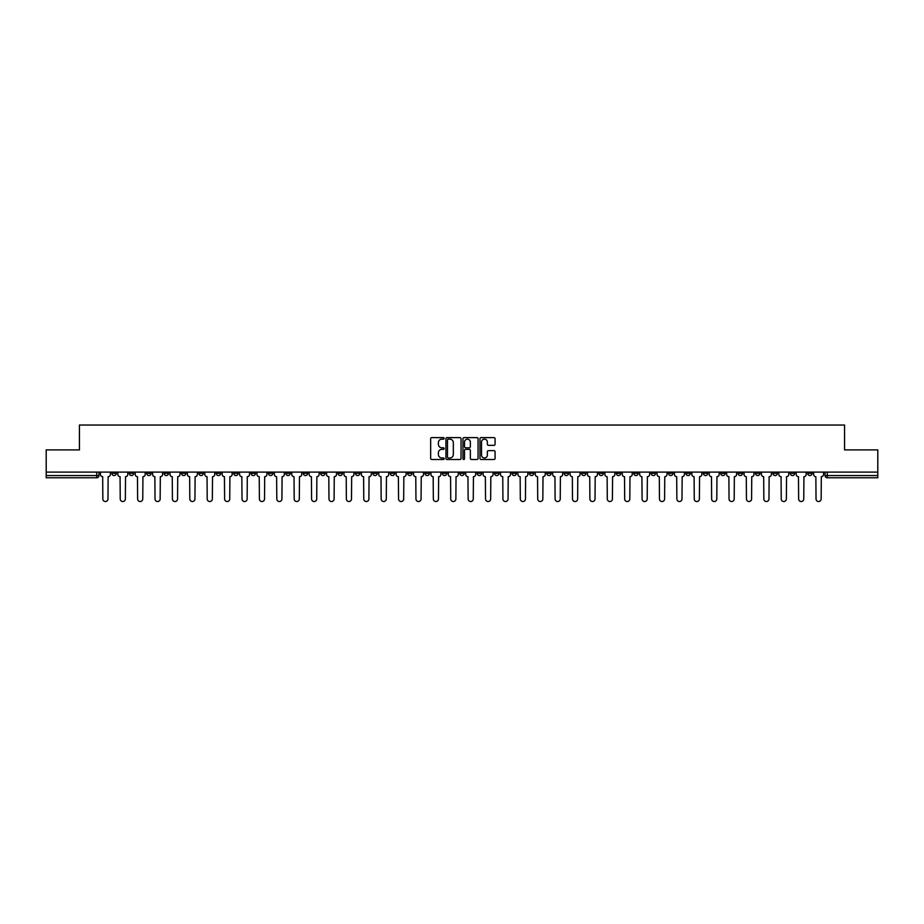 <?xml version="1.0" encoding="UTF-8"?>
<svg xmlns="http://www.w3.org/2000/svg" width="924" height="924" viewBox="0 0 924 924"><rect width="100%" height="100%" fill="white"/><g stroke="black" fill="none" stroke-linecap="round" stroke-linejoin="round"><path stroke-width="1.39" d="M444.155 438.38A0.762 0.762 0 0 0 443.393 437.618L431.762 437.618A1.097 1.097 0 0 0 430.665 438.715L430.665 458.419A1.097 1.097 0 0 0 431.762 459.505L443.393 459.505A0.762 0.762 0 0 0 444.155 458.743A0.762 0.762 0 0 0 443.393 457.981L441.891 457.981A3.5 3.5 0 0 1 438.392 454.469L438.392 452.829A3.5 3.5 0 0 1 441.891 449.33L443.393 449.33A0.762 0.762 0 0 0 444.155 448.567A0.762 0.762 0 0 0 443.393 447.793L441.891 447.793A3.5 3.5 0 0 1 438.392 444.294L438.392 442.654A3.5 3.5 0 0 1 441.891 439.154L443.393 439.154A0.762 0.762 0 0 0 444.155 438.38M685.897 472.095L685.897 473.319L690.367 473.319A2.229 2.229 0 0 1 688.126 475.548A2.229 2.229 0 0 1 685.897 473.319L685.897 472.095M581.531 472.095L581.531 473.319L585.989 473.319A2.229 2.229 0 0 1 583.76 475.548A2.229 2.229 0 0 1 581.531 473.319L581.531 472.095M564.137 472.095L564.137 473.319L568.595 473.319A2.229 2.229 0 0 1 566.366 475.548A2.229 2.229 0 0 1 564.137 473.319L564.137 472.095M459.771 472.095L459.771 473.319L464.229 473.319A2.229 2.229 0 0 1 462 475.548A2.229 2.229 0 0 1 459.771 473.319L459.771 472.095M442.377 472.095L442.377 473.319L446.835 473.319A2.229 2.229 0 0 1 444.606 475.548A2.229 2.229 0 0 1 442.377 473.319L442.377 472.095M424.982 472.095L424.982 473.319L429.441 473.319A2.229 2.229 0 0 1 427.211 475.548A2.229 2.229 0 0 1 424.982 473.319L424.982 472.095M390.194 472.095L390.194 473.319L394.652 473.319A2.229 2.229 0 0 1 392.423 475.548A2.229 2.229 0 0 1 390.194 473.319L390.194 472.095M355.405 473.319L355.405 472.095L355.405 473.319A2.229 2.229 0 0 0 357.634 475.548A2.229 2.229 0 0 1 355.405 473.319L359.863 473.319A2.229 2.229 0 0 1 357.634 475.548A2.229 2.229 0 0 0 359.863 473.319L359.863 472.095L359.863 473.319M338.011 473.319L338.011 472.095L338.011 473.319A2.229 2.229 0 0 0 340.24 475.548A2.229 2.229 0 0 1 338.011 473.319L342.469 473.319A2.229 2.229 0 0 1 340.24 475.548M320.616 473.319L320.616 472.095L320.616 473.319A2.229 2.229 0 0 0 322.846 475.548A2.229 2.229 0 0 1 320.616 473.319L325.075 473.319A2.229 2.229 0 0 1 322.846 475.548A2.229 2.229 0 0 0 325.075 473.319L325.075 472.095L325.075 473.319M303.222 472.095L303.222 473.319L307.68 473.319A2.229 2.229 0 0 1 305.451 475.548A2.229 2.229 0 0 1 303.222 473.319L303.222 472.095M285.828 472.095L285.828 473.319L290.286 473.319A2.229 2.229 0 0 1 288.057 475.548A2.229 2.229 0 0 1 285.828 473.319L285.828 472.095M268.434 472.095L268.434 473.319L272.892 473.319A2.229 2.229 0 0 1 270.663 475.548A2.229 2.229 0 0 1 268.434 473.319L268.434 472.095M251.039 473.319L251.039 472.095L251.039 473.319A2.229 2.229 0 0 0 253.268 475.548A2.229 2.229 0 0 1 251.039 473.319L255.498 473.319A2.229 2.229 0 0 1 253.268 475.548M216.239 473.319L216.239 472.095L216.239 473.319A2.229 2.229 0 0 0 218.48 475.548A2.229 2.229 0 0 1 216.239 473.319L220.709 473.319A2.229 2.229 0 0 1 218.48 475.548A2.229 2.229 0 0 0 220.709 473.319L220.709 472.095L220.709 473.319M198.845 473.319L198.845 472.095L198.845 473.319A2.229 2.229 0 0 0 201.074 475.548A2.229 2.229 0 0 1 198.845 473.319L203.315 473.319A2.229 2.229 0 0 1 201.074 475.548A2.229 2.229 0 0 0 203.315 473.319L203.315 472.095L203.315 473.319M181.451 473.319L181.451 472.095L181.451 473.319A2.229 2.229 0 0 0 183.68 475.548A2.229 2.229 0 0 1 181.451 473.319L185.92 473.319A2.229 2.229 0 0 1 183.68 475.548A2.229 2.229 0 0 0 185.92 473.319L185.92 472.095L185.92 473.319M164.056 473.319L164.056 472.095L164.056 473.319A2.229 2.229 0 0 0 166.285 475.548A2.229 2.229 0 0 1 164.056 473.319L168.526 473.319A2.229 2.229 0 0 1 166.285 475.548M146.662 473.319L146.662 472.095L146.662 473.319A2.229 2.229 0 0 0 148.891 475.548A2.229 2.229 0 0 1 146.662 473.319L151.12 473.319A2.229 2.229 0 0 1 148.891 475.548A2.229 2.229 0 0 0 151.12 473.319L151.12 472.095L151.12 473.319M129.268 473.319L129.268 472.095L129.268 473.319A2.229 2.229 0 0 0 131.497 475.548A2.229 2.229 0 0 1 129.268 473.319L133.726 473.319A2.229 2.229 0 0 1 131.497 475.548A2.229 2.229 0 0 0 133.726 473.319L133.726 472.095L133.726 473.319M493.982 445.333A1.097 1.097 0 0 0 495.079 444.236L495.079 438.715A1.097 1.097 0 0 0 493.982 437.618L481.069 437.618A1.097 1.097 0 0 0 479.972 438.715L479.972 458.419A1.097 1.097 0 0 0 481.069 459.505L493.982 459.505A1.097 1.097 0 0 0 495.079 458.419L495.079 451.732A1.097 1.097 0 0 0 493.982 450.646L488.461 450.646A1.097 1.097 0 0 0 487.364 451.732L487.364 455.047A2.922 2.922 0 0 1 484.442 457.981A2.922 2.922 0 0 1 481.508 455.047L481.508 442.076A2.922 2.922 0 0 1 484.442 439.154A2.922 2.922 0 0 1 487.364 442.076L487.364 444.236A1.097 1.097 0 0 0 488.461 445.333L493.982 445.333M46.2 472.095L46.2 449.907L79.429 449.907L79.429 425.04L844.571 425.04L844.571 449.907L877.8 449.907L877.8 472.095L46.2 472.095L46.2 475.548L98.937 475.548L98.937 472.095L98.937 475.548A2.229 2.229 0 0 1 96.708 477.777L46.2 477.777L46.2 475.548M461.041 438.715A1.097 1.097 0 0 0 459.944 437.618L447.031 437.618A1.097 1.097 0 0 0 445.934 438.715L445.934 458.419A1.097 1.097 0 0 0 447.031 459.505L459.944 459.505A1.097 1.097 0 0 0 461.041 458.419L461.041 438.715M464.056 437.618L476.969 437.618A1.097 1.097 0 0 1 478.066 438.715L478.066 458.419A1.097 1.097 0 0 1 476.969 459.505L471.436 459.505A1.097 1.097 0 0 1 470.351 458.419L470.351 450.427A1.097 1.097 0 0 0 469.253 449.33L465.581 449.33A1.097 1.097 0 0 0 464.495 450.427L464.495 458.743A0.762 0.762 0 0 1 463.721 459.505A0.762 0.762 0 0 1 462.959 458.743L462.959 438.715A1.097 1.097 0 0 1 464.056 437.618M825.063 472.095L825.063 475.548L877.8 475.548L877.8 477.777L827.292 477.777A2.229 2.229 0 0 1 825.063 475.548A2.229 2.229 0 0 0 827.292 477.777L827.292 472.095M877.8 472.095L877.8 475.548M812.127 472.095L812.127 473.319A2.229 2.229 0 0 1 809.898 475.548A2.229 2.229 0 0 1 807.668 473.319L812.127 473.319M807.668 472.095L807.668 473.319M794.732 472.095L794.732 473.319A2.229 2.229 0 0 1 792.503 475.548A2.229 2.229 0 0 1 790.274 473.319L794.732 473.319M790.274 472.095L790.274 473.319M777.338 473.319L777.338 472.095L777.338 473.319A2.229 2.229 0 0 1 775.109 475.548A2.229 2.229 0 0 1 772.88 473.319L777.338 473.319A2.229 2.229 0 0 1 775.109 475.548M772.88 472.095L772.88 473.319M759.944 472.095L759.944 473.319A2.229 2.229 0 0 1 757.715 475.548A2.229 2.229 0 0 1 755.474 473.319A2.229 2.229 0 0 0 757.715 475.548M755.474 472.095L755.474 473.319L759.944 473.319M742.549 472.095L742.549 473.319A2.229 2.229 0 0 1 740.32 475.548A2.229 2.229 0 0 1 738.08 473.319L742.549 473.319A2.229 2.229 0 0 1 740.32 475.548M738.08 472.095L738.08 473.319M725.155 472.095L725.155 473.319A2.229 2.229 0 0 1 722.926 475.548A2.229 2.229 0 0 1 720.685 473.319A2.229 2.229 0 0 0 722.926 475.548M720.685 472.095L720.685 473.319L725.155 473.319M707.761 472.095L707.761 473.319A2.229 2.229 0 0 1 705.52 475.548A2.229 2.229 0 0 1 703.291 473.319L707.761 473.319M703.291 472.095L703.291 473.319M690.367 472.095L690.367 473.319A2.229 2.229 0 0 1 688.126 475.548M672.961 472.095L672.961 473.319A2.229 2.229 0 0 1 670.732 475.548A2.229 2.229 0 0 1 668.502 473.319L672.961 473.319M668.502 472.095L668.502 473.319M655.566 472.095L655.566 473.319A2.229 2.229 0 0 1 653.337 475.548A2.229 2.229 0 0 1 651.108 473.319L655.566 473.319M651.108 472.095L651.108 473.319M638.172 472.095L638.172 473.319A2.229 2.229 0 0 1 635.943 475.548A2.229 2.229 0 0 1 633.714 473.319A2.229 2.229 0 0 0 635.943 475.548M633.714 472.095L633.714 473.319L638.172 473.319M620.778 472.095L620.778 473.319A2.229 2.229 0 0 1 618.549 475.548A2.229 2.229 0 0 1 616.32 473.319L620.778 473.319M616.32 472.095L616.32 473.319M603.384 472.095L603.384 473.319A2.229 2.229 0 0 1 601.154 475.548A2.229 2.229 0 0 1 598.925 473.319L603.384 473.319M598.925 472.095L598.925 473.319M585.989 472.095L585.989 473.319M568.595 472.095L568.595 473.319L568.595 472.095M551.201 472.095L551.201 473.319A2.229 2.229 0 0 1 548.971 475.548A2.229 2.229 0 0 1 546.742 473.319L551.201 473.319M546.742 472.095L546.742 473.319M533.806 472.095L533.806 473.319A2.229 2.229 0 0 1 531.577 475.548A2.229 2.229 0 0 1 529.348 473.319L533.806 473.319M529.348 472.095L529.348 473.319M516.412 472.095L516.412 473.319A2.229 2.229 0 0 1 514.183 475.548A2.229 2.229 0 0 1 511.954 473.319L516.412 473.319M511.954 472.095L511.954 473.319M499.018 472.095L499.018 473.319A2.229 2.229 0 0 1 496.789 475.548A2.229 2.229 0 0 1 494.559 473.319L499.018 473.319M494.559 472.095L494.559 473.319M481.623 472.095L481.623 473.319A2.229 2.229 0 0 1 479.394 475.548A2.229 2.229 0 0 1 477.165 473.319L481.623 473.319M477.165 472.095L477.165 473.319M464.229 472.095L464.229 473.319A2.229 2.229 0 0 1 462 475.548M446.835 472.095L446.835 473.319M429.441 473.319L429.441 472.095L429.441 473.319A2.229 2.229 0 0 1 427.211 475.548M412.046 472.095L412.046 473.319A2.229 2.229 0 0 1 409.817 475.548A2.229 2.229 0 0 1 407.588 473.319A2.229 2.229 0 0 0 409.817 475.548A2.229 2.229 0 0 0 412.046 473.319L407.588 473.319L407.588 472.095M394.652 473.319L394.652 472.095L394.652 473.319A2.229 2.229 0 0 1 392.423 475.548M377.258 472.095L377.258 473.319A2.229 2.229 0 0 1 375.029 475.548A2.229 2.229 0 0 1 372.799 473.319A2.229 2.229 0 0 0 375.029 475.548M372.799 472.095L372.799 473.319L377.258 473.319M342.469 472.095L342.469 473.319L342.469 472.095M307.68 473.319L307.68 472.095L307.68 473.319A2.229 2.229 0 0 1 305.451 475.548M290.286 473.319L290.286 472.095L290.286 473.319A2.229 2.229 0 0 1 288.057 475.548M272.892 473.319L272.892 472.095L272.892 473.319A2.229 2.229 0 0 1 270.663 475.548M255.498 472.095L255.498 473.319L255.498 472.095M238.103 473.319L238.103 472.095L238.103 473.319A2.229 2.229 0 0 1 235.874 475.548A2.229 2.229 0 0 1 233.633 473.319L238.103 473.319A2.229 2.229 0 0 1 235.874 475.548M233.633 472.095L233.633 473.319M168.526 472.095L168.526 473.319L168.526 472.095M116.332 472.095L116.332 473.319A2.229 2.229 0 0 1 114.102 475.548A2.229 2.229 0 0 1 111.873 473.319A2.229 2.229 0 0 0 114.102 475.548A2.229 2.229 0 0 0 116.332 473.319L116.332 472.095M111.873 472.095L111.873 473.319L116.332 473.319M96.708 472.095L96.708 477.777A2.229 2.229 0 0 0 98.937 475.548M448.232 439.154A0.762 0.762 0 0 0 447.47 439.916L447.47 457.207A0.762 0.762 0 0 0 448.232 457.981L449.826 457.981A3.5 3.5 0 0 0 453.326 454.469L453.326 442.654A3.5 3.5 0 0 0 449.826 439.154L448.232 439.154M470.351 442.134A2.922 2.922 0 0 0 467.417 439.2A2.922 2.922 0 0 0 464.495 442.134L464.495 446.708A1.097 1.097 0 0 0 465.581 447.793L469.253 447.793A1.097 1.097 0 0 0 470.351 446.708L470.351 442.134M100.45 472.095L100.45 474.428A2.229 2.229 139.8 0 0 102.68 476.668L102.841 498.96A2.564 2.564 139.8 0 0 105.405 501.524A2.564 2.564 139.8 0 0 107.969 498.96L108.143 476.668A2.229 2.229 139.8 0 0 110.372 474.428L110.372 472.095M117.845 472.095L117.845 474.428A2.229 2.229 139.8 0 0 120.074 476.668L120.236 498.96A2.564 2.564 139.8 0 0 122.8 501.524A2.564 2.564 139.8 0 0 125.364 498.96L125.537 476.668A2.229 2.229 139.8 0 0 127.766 474.428L127.766 472.095M135.239 472.095L135.239 474.428A2.229 2.229 139.8 0 0 137.468 476.668L137.63 498.96A2.564 2.564 139.8 0 0 140.194 501.524A2.564 2.564 139.8 0 0 142.758 498.96L142.931 476.668A2.229 2.229 139.8 0 0 145.16 474.428L145.16 472.095M152.633 472.095L152.633 474.428A2.229 2.229 139.8 0 0 154.862 476.668L155.024 498.96A2.564 2.564 139.8 0 0 157.588 501.524A2.564 2.564 139.8 0 0 160.152 498.96L160.326 476.668A2.229 2.229 139.8 0 0 162.555 474.428L162.555 472.095M170.028 472.095L170.028 474.428A2.229 2.229 139.8 0 0 172.257 476.668L172.418 498.96A2.564 2.564 139.8 0 0 174.983 501.524A2.564 2.564 139.8 0 0 177.547 498.96L177.72 476.668A2.229 2.229 139.8 0 0 179.949 474.428L179.949 472.095M187.422 472.095L187.422 474.428A2.229 2.229 139.8 0 0 189.651 476.668L189.813 498.96A2.564 2.564 139.8 0 0 192.377 501.524A2.564 2.564 139.8 0 0 194.952 498.96L195.114 476.668A2.229 2.229 139.8 0 0 197.343 474.428L197.343 472.095M204.816 472.095L204.816 474.428A2.229 2.229 139.8 0 0 207.045 476.668L207.207 498.96A2.564 2.564 139.8 0 0 209.783 501.524A2.564 2.564 139.8 0 0 212.347 498.96L212.508 476.668A2.229 2.229 139.8 0 0 214.738 474.428L214.738 472.095M222.21 472.095L222.21 474.428A2.229 2.229 139.8 0 0 224.44 476.668L224.613 498.96A2.564 2.564 139.8 0 0 227.177 501.524A2.564 2.564 139.8 0 0 229.741 498.96L229.903 476.668A2.229 2.229 139.8 0 0 232.132 474.428L232.132 472.095M239.605 472.095L239.605 474.428A2.229 2.229 139.8 0 0 241.834 476.668L242.007 498.96A2.564 2.564 139.8 0 0 244.571 501.524A2.564 2.564 139.8 0 0 247.135 498.96L247.297 476.668A2.229 2.229 139.8 0 0 249.526 474.428L249.526 472.095M256.999 472.095L256.999 474.428A2.229 2.229 139.8 0 0 259.228 476.668L259.401 498.96A2.564 2.564 139.8 0 0 261.966 501.524A2.564 2.564 139.8 0 0 264.53 498.96L264.691 476.668A2.229 2.229 139.8 0 0 266.921 474.428L266.921 472.095M274.393 472.095L274.393 474.428A2.229 2.229 139.8 0 0 276.623 476.668L276.796 498.96A2.564 2.564 139.8 0 0 279.36 501.524A2.564 2.564 139.8 0 0 281.924 498.96L282.086 476.668A2.229 2.229 139.8 0 0 284.315 474.428L284.315 472.095M291.788 472.095L291.788 474.428A2.229 2.229 139.8 0 0 294.017 476.668L294.19 498.96A2.564 2.564 139.8 0 0 296.754 501.524A2.564 2.564 139.8 0 0 299.318 498.96L299.48 476.668A2.229 2.229 139.8 0 0 301.709 474.428L301.709 472.095M309.182 472.095L309.182 474.428A2.229 2.229 139.8 0 0 311.411 476.668L311.584 498.96A2.564 2.564 139.8 0 0 314.148 501.524A2.564 2.564 139.8 0 0 316.713 498.96L316.874 476.668A2.229 2.229 139.8 0 0 319.103 474.428L319.103 472.095M326.576 472.095L326.576 474.428A2.229 2.229 139.8 0 0 328.805 476.668L328.979 498.96A2.564 2.564 139.8 0 0 331.543 501.524A2.564 2.564 139.8 0 0 334.107 498.96L334.269 476.668A2.229 2.229 139.8 0 0 336.498 474.428L336.498 472.095M343.971 472.095L343.971 474.428A2.229 2.229 139.8 0 0 346.2 476.668L346.373 498.96A2.564 2.564 139.8 0 0 348.937 501.524A2.564 2.564 139.8 0 0 351.501 498.96L351.663 476.668A2.229 2.229 139.8 0 0 353.892 474.428L353.892 472.095M361.365 472.095L361.365 474.428A2.229 2.229 139.8 0 0 363.594 476.668L363.767 498.96A2.564 2.564 139.8 0 0 366.331 501.524A2.564 2.564 139.8 0 0 368.895 498.96L369.057 476.668A2.229 2.229 139.8 0 0 371.286 474.428L371.286 472.095M378.759 472.095L378.759 474.428A2.229 2.229 139.8 0 0 380.988 476.668L381.162 498.96A2.564 2.564 139.8 0 0 383.726 501.524A2.564 2.564 139.8 0 0 386.29 498.96L386.451 476.668A2.229 2.229 139.8 0 0 388.681 474.428L388.681 472.095M396.153 472.095L396.153 474.428A2.229 2.229 139.8 0 0 398.383 476.668L398.556 498.96A2.564 2.564 139.8 0 0 401.12 501.524A2.564 2.564 139.8 0 0 403.684 498.96L403.846 476.668A2.229 2.229 139.8 0 0 406.075 474.428L406.075 472.095M413.548 472.095L413.548 474.428A2.229 2.229 139.8 0 0 415.777 476.668L415.95 498.96A2.564 2.564 139.8 0 0 418.514 501.524A2.564 2.564 139.8 0 0 421.078 498.96L421.24 476.668A2.229 2.229 139.8 0 0 423.481 474.428L423.481 472.095M430.942 472.095L430.942 474.428A2.229 2.229 139.8 0 0 433.171 476.668L433.344 498.96A2.564 2.564 139.8 0 0 435.909 501.524A2.564 2.564 139.8 0 0 438.473 498.96L438.634 476.668A2.229 2.229 139.8 0 0 440.875 474.428L440.875 472.095M448.336 472.095L448.336 474.428A2.229 2.229 139.8 0 0 450.566 476.668L450.739 498.96A2.564 2.564 139.8 0 0 453.303 501.524A2.564 2.564 139.8 0 0 455.867 498.96L456.04 476.668A2.229 2.229 139.8 0 0 458.269 474.428L458.269 472.095M465.731 472.095L465.731 474.428A2.229 2.229 139.8 0 0 467.96 476.668L468.133 498.96A2.564 2.564 139.8 0 0 470.697 501.524A2.564 2.564 139.8 0 0 473.261 498.96L473.434 476.668A2.229 2.229 139.8 0 0 475.664 474.428L475.664 472.095M483.125 472.095L483.125 474.428A2.229 2.229 139.8 0 0 485.366 476.668L485.527 498.96A2.564 2.564 139.8 0 0 488.091 501.524A2.564 2.564 139.8 0 0 490.656 498.96L490.829 476.668A2.229 2.229 139.8 0 0 493.058 474.428L493.058 472.095M500.519 472.095L500.519 474.428A2.229 2.229 139.8 0 0 502.76 476.668L502.922 498.96A2.564 2.564 139.8 0 0 505.486 501.524A2.564 2.564 139.8 0 0 508.05 498.96L508.223 476.668A2.229 2.229 139.8 0 0 510.452 474.428L510.452 472.095M517.925 472.095L517.925 474.428A2.229 2.229 139.8 0 0 520.154 476.668L520.316 498.96A2.564 2.564 139.8 0 0 522.88 501.524A2.564 2.564 139.8 0 0 525.444 498.96L525.617 476.668A2.229 2.229 139.8 0 0 527.847 474.428L527.847 472.095M535.319 472.095L535.319 474.428A2.229 2.229 139.8 0 0 537.549 476.668L537.71 498.96A2.564 2.564 139.8 0 0 540.274 501.524A2.564 2.564 139.8 0 0 542.838 498.96L543.012 476.668A2.229 2.229 139.8 0 0 545.241 474.428L545.241 472.095M552.714 472.095L552.714 474.428A2.229 2.229 139.8 0 0 554.943 476.668L555.105 498.96A2.564 2.564 139.8 0 0 557.669 501.524A2.564 2.564 139.8 0 0 560.233 498.96L560.406 476.668A2.229 2.229 139.8 0 0 562.635 474.428L562.635 472.095M570.108 472.095L570.108 474.428A2.229 2.229 139.8 0 0 572.337 476.668L572.499 498.96A2.564 2.564 139.8 0 0 575.063 501.524A2.564 2.564 139.8 0 0 577.627 498.96L577.8 476.668A2.229 2.229 139.8 0 0 580.029 474.428L580.029 472.095M587.502 472.095L587.502 474.428A2.229 2.229 139.8 0 0 589.731 476.668L589.893 498.96A2.564 2.564 139.8 0 0 592.457 501.524A2.564 2.564 139.8 0 0 595.021 498.96L595.195 476.668A2.229 2.229 139.8 0 0 597.424 474.428L597.424 472.095M604.897 472.095L604.897 474.428A2.229 2.229 139.8 0 0 607.126 476.668L607.287 498.96A2.564 2.564 139.8 0 0 609.852 501.524A2.564 2.564 139.8 0 0 612.416 498.96L612.589 476.668A2.229 2.229 139.8 0 0 614.818 474.428L614.818 472.095M622.291 472.095L622.291 474.428A2.229 2.229 139.8 0 0 624.52 476.668L624.682 498.96A2.564 2.564 139.8 0 0 627.246 501.524A2.564 2.564 139.8 0 0 629.81 498.96L629.983 476.668A2.229 2.229 139.8 0 0 632.212 474.428L632.212 472.095M639.685 472.095L639.685 474.428A2.229 2.229 139.8 0 0 641.914 476.668L642.076 498.96A2.564 2.564 139.8 0 0 644.64 501.524A2.564 2.564 139.8 0 0 647.204 498.96L647.378 476.668A2.229 2.229 139.8 0 0 649.607 474.428L649.607 472.095M657.079 472.095L657.079 474.428A2.229 2.229 139.8 0 0 659.309 476.668L659.47 498.96A2.564 2.564 139.8 0 0 662.034 501.524A2.564 2.564 139.8 0 0 664.599 498.96L664.772 476.668A2.229 2.229 139.8 0 0 667.001 474.428L667.001 472.095M674.474 472.095L674.474 474.428A2.229 2.229 139.8 0 0 676.703 476.668L676.865 498.96A2.564 2.564 139.8 0 0 679.429 501.524A2.564 2.564 139.8 0 0 681.993 498.96L682.166 476.668A2.229 2.229 139.8 0 0 684.395 474.428L684.395 472.095M691.868 472.095L691.868 474.428A2.229 2.229 139.8 0 0 694.097 476.668L694.259 498.96A2.564 2.564 139.8 0 0 696.823 501.524A2.564 2.564 139.8 0 0 699.387 498.96L699.56 476.668A2.229 2.229 139.8 0 0 701.79 474.428L701.79 472.095M709.262 472.095L709.262 474.428A2.229 2.229 139.8 0 0 711.492 476.668L711.653 498.96A2.564 2.564 139.8 0 0 714.217 501.524A2.564 2.564 139.8 0 0 716.793 498.96L716.955 476.668A2.229 2.229 139.8 0 0 719.184 474.428L719.184 472.095M726.657 472.095L726.657 474.428A2.229 2.229 139.8 0 0 728.886 476.668L729.048 498.96A2.564 2.564 139.8 0 0 731.623 501.524A2.564 2.564 139.8 0 0 734.187 498.96L734.349 476.668A2.229 2.229 139.8 0 0 736.578 474.428L736.578 472.095M744.051 472.095L744.051 474.428A2.229 2.229 139.8 0 0 746.28 476.668L746.453 498.96A2.564 2.564 139.8 0 0 749.018 501.524A2.564 2.564 139.8 0 0 751.582 498.96L751.743 476.668A2.229 2.229 139.8 0 0 753.972 474.428L753.972 472.095M761.445 472.095L761.445 474.428A2.229 2.229 139.8 0 0 763.674 476.668L763.848 498.96A2.564 2.564 139.8 0 0 766.412 501.524A2.564 2.564 139.8 0 0 768.976 498.96L769.138 476.668A2.229 2.229 139.8 0 0 771.367 474.428L771.367 472.095M778.84 472.095L778.84 474.428A2.229 2.229 139.8 0 0 781.069 476.668L781.242 498.96A2.564 2.564 139.8 0 0 783.806 501.524A2.564 2.564 139.8 0 0 786.37 498.96L786.532 476.668A2.229 2.229 139.8 0 0 788.761 474.428L788.761 472.095M796.234 472.095L796.234 474.428A2.229 2.229 139.8 0 0 798.463 476.668L798.636 498.96A2.564 2.564 139.8 0 0 801.2 501.524A2.564 2.564 139.8 0 0 803.764 498.96L803.926 476.668A2.229 2.229 139.8 0 0 806.155 474.428L806.155 472.095M813.628 472.095L813.628 474.428A2.229 2.229 139.8 0 0 815.857 476.668L816.031 498.96A2.564 2.564 139.8 0 0 818.595 501.524A2.564 2.564 139.8 0 0 821.159 498.96L821.321 476.668A2.229 2.229 139.8 0 0 823.55 474.428L823.55 472.095"/></g></svg>
